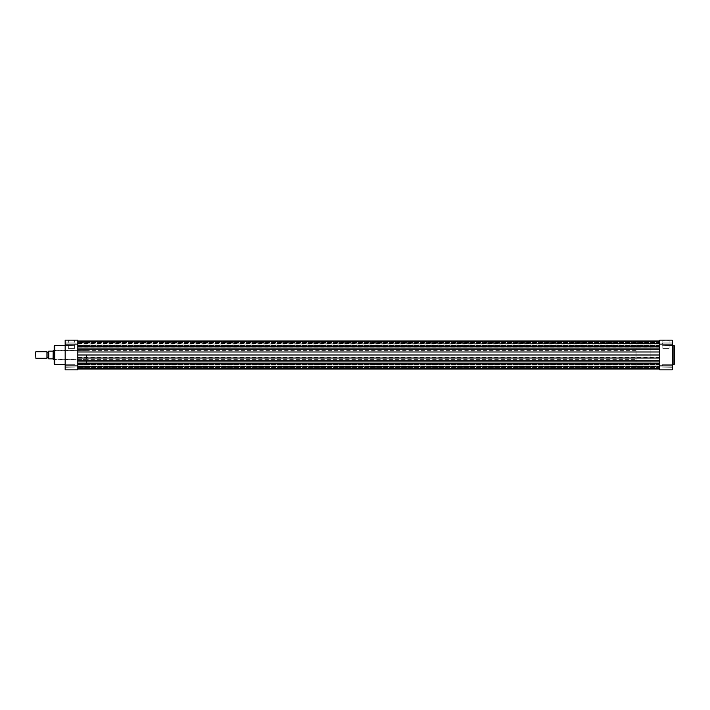 <?xml version="1.0" encoding="UTF-8"?>
<svg xmlns="http://www.w3.org/2000/svg" width="710" height="710" viewBox="0 0 710 710"><rect width="100%" height="100%" fill="white"/><g stroke="black" fill="none" stroke-linecap="round" stroke-linejoin="round"><path stroke-width="0.53" stroke-dasharray="3.55 2.66" d="M35.5 352.089L35.5 357.911M35.882 358.293L35.882 351.707M47.313 357.911L47.313 352.089M46.931 351.707L46.931 358.293M636.036 359.393L636.036 350.607L636.036 359.393L54.182 359.393M53.223 350.607L53.223 359.393M636.036 350.607L54.182 350.607M659.661 355L659.661 344.013L659.661 355L77.807 355L77.807 365.987L77.807 340.96L77.807 368.179L77.807 365.987L659.661 365.987L659.661 344.013L659.661 369.04L659.661 365.987L650.875 365.987L650.875 344.013L650.875 365.987L636.036 365.987L636.036 344.013L636.036 365.987M659.661 365.987L77.807 365.987L77.807 344.013L659.661 344.013L650.875 344.013L650.875 355L650.875 344.013L636.036 344.013M53.081 350.74L53.081 359.26M48.688 352.169L48.688 357.831L48.688 352.169M47.313 352.169L47.313 357.831L47.313 352.169M48.688 351.157L48.688 358.843M53.081 358.843L48.963 358.843L48.963 351.157L53.081 351.157M659.661 344.119L659.661 340.96L659.661 341.634L77.807 341.634L77.807 340.96L77.807 342.176L77.807 341.634L659.661 341.634L659.661 343.924L659.661 340.96L659.661 365.881L659.661 363.937L77.807 363.937L77.807 369.04L77.807 363.351L77.807 363.937L659.661 363.937L659.661 361.923L659.661 369.839L672.299 369.839L672.299 340.161L659.661 340.161L659.661 344.119L672.299 344.119M659.661 346.649L659.661 346.063L659.661 346.649L77.807 346.649M659.661 366.085L659.661 368.179L659.661 366.085L77.807 366.085L659.661 366.085M77.807 365.881L77.807 367.256L77.807 365.881L77.807 367.256L77.807 365.881L65.169 365.881L65.169 364.452L65.169 367.31L65.169 342.69L65.169 345.548L65.169 344.119L65.169 345.548L65.169 344.119L77.807 344.119L77.807 369.839L65.169 369.839L65.169 365.881M77.807 368.366L77.807 369.04L77.807 367.824L77.807 368.366L659.661 368.366L77.807 368.366M77.807 366.413L77.807 367.824L77.807 366.395L659.661 366.395L77.807 366.413M77.807 361.931L77.807 363.351L77.807 361.923L659.661 361.923M77.807 343.596L77.807 342.176L77.807 343.924L659.661 343.596M77.807 342.717L77.807 343.844L77.807 341.812L77.807 342.717L659.661 342.717M659.661 363.351L77.807 363.351M659.661 357.378L77.807 357.378M659.661 352.187L77.807 352.187M659.661 346.063L77.807 346.063L659.661 346.063M659.661 342.176L77.807 342.176L659.661 342.176M659.661 341.812L77.807 341.812M659.661 363.937L77.807 363.937M659.661 367.824L77.807 367.824L659.661 367.824M659.661 367.114L77.807 367.114M659.661 368.179L77.807 368.179M659.661 367.185L77.807 367.185M672.024 344.119L672.024 342.965L672.024 344.119M672.024 365.881L672.024 364.727L672.024 365.881M669.131 348.406L662.838 348.406L669.131 348.406L669.131 340.436L662.563 340.161L669.406 340.161L662.563 340.161M662.838 348.406L662.838 340.436L669.406 340.161M674.5 364.008L674.5 355M662.412 344.119L662.412 342.965L662.412 344.119M662.412 365.881L662.412 364.727L662.412 365.881M672.299 355L672.299 364.558L672.299 355M68.346 348.406L74.63 348.406L68.346 348.406L68.346 340.436L74.905 340.161L68.071 340.161L74.905 340.161M74.63 348.406L74.63 340.436L68.071 340.161M65.444 344.119L65.444 342.965L65.444 344.119M65.444 365.881L65.444 364.727L65.444 365.881M54.182 345.992L54.182 364.008M54.457 355L54.457 350.607L54.457 355M75.056 344.119L75.056 342.965L75.056 344.119M75.056 365.881L75.056 364.727L75.056 365.881M86.602 355L86.602 365.987L86.602 355M65.169 355L65.169 364.558L65.169 355M86.602 344.013L77.807 344.013L77.807 355M77.807 344.119L77.807 340.161L65.169 340.161L65.169 344.119M659.661 360.751L77.807 360.751M659.661 349.089L77.807 349.089M659.661 347.82L77.807 347.82M659.661 343.533L77.807 343.533M659.661 343.738L77.807 343.738M659.661 342.894L77.807 342.894M659.661 343.844L77.807 343.844L659.661 343.853M659.661 366.174L77.807 366.174M673.95 345.442L673.95 364.558M672.299 365.881L659.661 365.881M54.732 364.558L54.732 345.442M659.661 342.744L77.807 342.744L659.661 342.744M659.661 364.505L77.807 364.505L659.661 364.505M659.661 369.04L77.807 369.04M659.661 343.924L77.807 343.924M659.661 367.256L77.807 367.256L659.661 367.256M659.661 345.495L77.807 345.495L659.661 345.495M672.024 342.965L662.412 342.965L672.024 342.965M672.024 364.727L662.412 364.727L672.024 364.727M662.412 367.034L672.299 367.31L662.412 367.034M662.412 345.273L672.299 345.548L662.412 345.273M65.444 342.965L75.056 342.965L65.444 342.965M65.444 364.727L75.056 364.727L65.444 364.727M86.602 350.607L54.182 350.332M86.602 365.987L77.807 365.987M86.602 359.393L54.182 359.668M75.056 367.034L65.169 367.31L75.056 367.034M75.056 345.273L65.169 345.548L75.056 345.273"/><path stroke-width="1.06" d="M35.5 352.089L35.882 358.293L35.5 352.089M46.931 358.293L46.931 351.707L46.931 358.293L35.882 358.293M54.182 359.393L53.223 359.393L53.223 350.607L54.182 350.607M48.688 358.843L48.688 351.157L48.688 358.843L53.081 358.843L53.223 350.607M53.081 358.843L53.223 359.393M48.688 357.831L47.313 357.831M48.688 352.169L47.313 352.169M46.931 351.707L35.882 351.707M53.081 351.157L48.688 351.157M659.661 346.063L77.807 346.063L659.661 346.063M659.661 346.649L77.807 346.649M659.661 351.983L77.807 351.983M659.661 355L77.807 355M659.661 358.017L77.807 358.017M659.661 363.351L77.807 363.351M659.661 363.937L77.807 363.937M674.5 355L674.5 364.008L673.95 364.558L673.95 345.442L674.5 345.992L674.5 355L674.5 345.992M659.661 344.119L659.661 365.881L672.299 365.881L672.299 344.119L659.661 344.119L659.661 340.161L672.299 340.161L672.299 344.119M672.299 365.881L672.299 369.839L659.661 369.839L659.661 365.881M54.182 364.008L54.182 345.992L54.732 345.442L54.732 364.558L54.182 364.008M77.807 340.161L77.807 369.839L65.169 369.839L65.169 340.161L77.807 340.161M659.661 361.931L77.807 361.931M659.661 349.258L77.807 349.258M659.661 348.069L77.807 348.069M659.661 360.742L77.807 360.742M77.807 344.119L65.169 344.119M65.169 365.881L77.807 365.881M659.661 340.96L77.807 340.96L659.661 340.96M659.661 369.04L77.807 369.04M672.299 364.558L673.95 364.558M672.299 345.442L673.95 345.442M65.169 364.558L54.732 364.558M65.169 345.442L54.732 345.442"/></g></svg>
